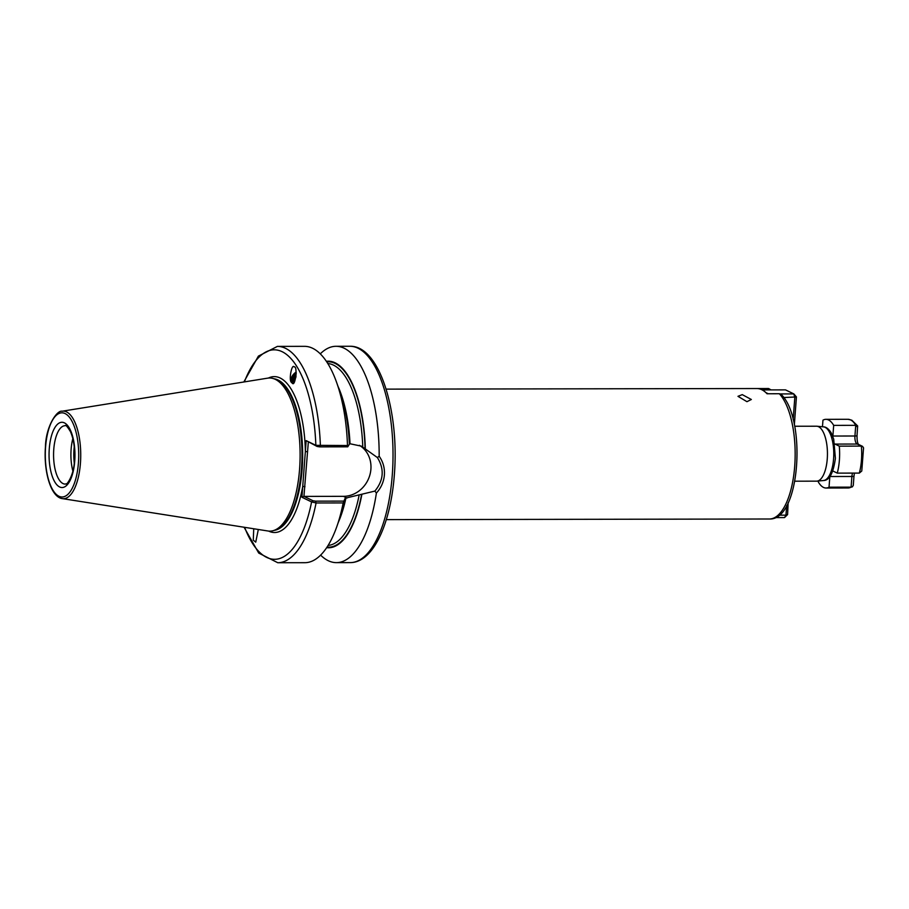 <?xml version="1.0" encoding="UTF-8"?>
<svg xmlns="http://www.w3.org/2000/svg" width="909" height="909" viewBox="0 0 909 909"><rect width="100%" height="100%" fill="white"/><g stroke="black" fill="none" stroke-linecap="round" stroke-linejoin="round"><path stroke-width="1.36" d="M742.255 394.631L737.972 396.324L746.948 401.687L751.345 399.494L742.255 394.631M253.736 528.765L253.27 540.151L255.736 542.15L258.326 529.481M292.039 382.973A7.045 4.193 127.7 0 1 291.494 382.382L292.255 383.109C295.232 387.609 297.902 365.645 294.221 366.918C291.675 363.191 288.562 380.871 291.494 382.382L292.255 383.109M294.096 382.359A5.67 3.375 127.7 0 1 293.164 382.087A5.67 3.375 127.7 0 1 292.914 381.916A5.67 3.375 127.7 0 1 292.516 377.394L296.209 373.474M296.198 374.19L293.448 377.042L293.039 382.007M295.97 376.883L294.05 382.359M293.664 382.28L294.448 377.826L296.107 375.826M794.796 481.202L816.589 481.156A27.475 10.908 -90.1 0 0 816.998 481.145A27.475 10.908 -90.1 0 0 827.258 458.886A27.475 10.908 -90.1 0 0 816.907 426.23A27.475 10.908 -90.1 0 0 816.498 426.219L794.705 426.253M72.89 471.135A29.19 11.59 89.9 0 1 71.107 449.353A29.19 11.59 89.9 0 1 72.834 438.638M320.286 353.862A108.171 42.95 89.9 0 1 336.035 346.295A108.171 42.95 89.9 0 1 379.167 456.216C383.087 461.783 384.825 468.021 384.405 474.93C383.78 481.85 381.11 487.883 376.394 493.042L374.872 491.087L345.931 498.052L345.068 498.405L343.17 502.927L316.071 502.972L311.594 501.927L301.913 497.234L306.174 440.626L315.855 445.319L347.488 445.535L347.761 446.819L349.386 444.228A93.309 37.053 89.9 0 0 340.239 392.677L336.762 382.837A108.171 42.95 89.9 0 1 347.488 445.535M267.666 378.155A76.572 30.406 89.9 0 1 273.109 378.508A76.572 30.406 89.9 0 1 299.584 469.067A76.572 30.406 89.9 0 1 273.359 530.617A76.572 30.406 89.9 0 1 267.916 530.992L62.323 498.609A43.78 17.385 89.9 0 0 80.435 463.192A43.78 17.385 89.9 0 0 62.187 411.209L267.666 378.155M386.109 389.132L756.867 388.541A65.243 25.907 89.9 0 1 767.037 393.756L779.331 393.733L781.388 394.631C806.294 418.992 800.579 519.175 770.071 518.994L769.912 518.994A65.243 25.907 -90.1 0 0 794.716 466.112A65.243 25.907 -90.1 0 0 779.331 393.733M771.025 389.904L768.616 388.529L757.413 388.552M296.186 372.622L292.516 377.394M291.494 382.382A7.045 4.193 127.7 0 1 296.152 372.111M769.912 518.994L757.617 519.016A65.243 25.907 89.9 0 1 757.072 519.028L386.314 519.63M347.761 446.819L319.707 446.864L320.377 445.58A108.171 42.95 89.9 0 0 277.415 346.386L304.515 346.34A108.171 42.95 89.9 0 1 336.762 382.837M338.012 386.359A91.002 36.133 89.9 0 1 350.022 443.762L361.418 446.171L377.394 457.557L379.167 456.216M361.793 494.814A93.309 37.053 89.9 0 1 326.661 547.673M376.394 493.042A108.171 42.95 89.9 0 1 336.387 562.637A108.171 42.95 89.9 0 1 320.616 555.126M343.17 502.927A108.171 42.95 89.9 0 1 337 526.084A108.171 42.95 89.9 0 1 304.867 562.694L277.768 562.728A108.171 42.95 89.9 0 0 316.071 502.972L315.628 501.154L343.682 501.109M345.295 498.518A93.309 37.053 89.9 0 1 340.432 516.232L337 526.084M338.228 522.561A91.002 36.133 89.9 0 0 345.931 498.052L345.068 498.405M326.354 361.293A93.309 37.053 89.9 0 1 365.293 448.296M319.707 446.864L317.116 446.478L306.174 440.626M308.321 442.217L303.936 496.348L313.037 500.768L315.628 501.154M304.254 496.394L343.488 496.337A27.645 24.907 115.9 0 0 369.622 475.827A27.645 24.907 115.9 0 0 359.419 445.308M374.872 491.087C383.689 480.304 384.53 469.135 377.394 457.557M244.623 527.322A104.74 41.587 89.9 0 0 311.594 501.927L313.037 500.768M301.913 497.234L303.936 496.348M317.116 446.478L315.855 445.319A104.74 41.587 89.9 0 0 288.142 355.794A104.74 41.587 89.9 0 0 244.385 381.894M268.655 531.095A77.947 30.951 89.9 0 0 302.731 486.383L304.981 486.701M268.405 378.053A77.947 30.951 89.9 0 1 305.356 451.478L307.606 451.796M293.368 382.178L293.437 381.53M794.364 424.526L796.432 396.938L783.774 397.551M780.376 393.938L793.83 393.915L785.524 389.881L762.185 389.916M765.957 392.665L768.196 393.745M793.159 419.367L794.807 397.528L793.83 393.915L796.432 396.938M788.137 502.734L787.592 514.562L785.955 515.153L786.683 505.597M787.592 514.562L784.524 517.596L775.366 517.607M779.172 515.164L785.955 515.153L784.524 517.596M832.837 470.987A6.863 2.727 89.9 0 1 833.019 471.067L837.257 473.123L859.323 473.089L861.777 471.01L863.55 447.853L862.527 446.353L857.107 444.046A6.863 2.727 89.9 0 1 854.937 436.002A3.431 0.602 -175.7 0 0 857.028 435.616L857.641 425.935L851.835 420.197L848.006 419.299L825.94 419.333A34.337 13.635 -90.1 0 0 822.963 420.163L822.463 426.753M857.38 426.969L855.744 425.332L833.678 425.367A34.337 13.635 -90.1 0 0 828.531 419.958A34.337 13.635 -90.1 0 0 825.94 419.333M854.449 473.089L853.983 476.077A3.431 0.602 -175.7 0 1 851.892 476.475L851.097 487.144L852.358 486.849L848.108 487.974A34.337 13.635 -90.1 0 0 851.097 487.144L829.031 487.179L829.826 476.634M818.384 481.009L818.316 481.975A34.337 13.635 -90.1 0 0 826.054 488.019A34.337 13.635 -90.1 0 0 829.031 487.179M832.849 436.513A6.863 2.727 89.9 0 1 832.871 436.036L833.678 425.367M859.323 473.089A34.337 13.635 -90.1 0 0 861.357 446.103L839.291 446.149L835.053 444.081A6.863 2.727 89.9 0 1 834.769 443.91M837.257 473.123A34.337 13.635 -90.1 0 0 839.291 446.149M852.358 486.849L853.278 485.406L853.983 476.077M823.474 426.855C826.133 426.878 828.713 428.912 831.224 432.934L833.701 439.149L835.405 458.375C833.326 473.112 829.372 480.486 823.565 480.509A26.85 10.658 -90.1 0 0 833.587 458.761A26.85 10.658 -90.1 0 0 823.474 426.855L816.907 426.23M49.279 448.728A32.622 12.953 89.9 0 1 64.414 422.867A32.622 12.953 89.9 0 1 74.731 461.079A32.622 12.953 89.9 0 1 59.596 486.94A32.622 12.953 89.9 0 1 49.279 448.728M65.107 425.707A29.19 11.59 -90.1 0 0 53.767 449.376A29.19 11.59 -90.1 0 0 65.209 484.088L66.187 483.827C65.846 485.781 73.72 476.941 74.458 460.818C75.152 449.103 73.822 439.388 70.482 431.673C67.38 426.571 65.584 424.583 65.107 425.707M74.493 460.477A30.224 11.999 89.9 0 1 74.47 449.296M74.265 463.011A30.145 11.976 89.9 0 1 74.015 449.16A30.145 11.976 89.9 0 1 74.243 446.762M336.035 346.295L349.908 346.272A108.171 42.95 89.9 0 1 392.279 474.918A108.171 42.95 89.9 0 1 350.249 562.614L336.387 562.637M274.086 378.792A75.89 30.133 89.9 0 1 302.152 468.93A75.89 30.133 89.9 0 1 274.325 530.333M274.37 378.871A75.89 30.133 89.9 0 1 301.913 468.93A75.89 30.133 89.9 0 1 274.609 530.254M273.109 378.508L275.2 379.121A75.958 30.156 89.9 0 1 301.458 468.942A75.958 30.156 89.9 0 1 275.438 530.004L273.359 530.617M45.586 446.944A42.087 16.714 89.9 0 1 65.118 413.584A42.087 16.714 89.9 0 1 78.424 462.874A42.087 16.714 89.9 0 1 58.903 496.234A42.087 16.714 89.9 0 1 45.586 446.944M327.797 363.52A91.002 36.133 89.9 0 1 362.759 446.864M326.717 361.827A92.718 36.814 89.9 0 1 365.054 448.182M361.555 494.701A92.718 36.814 89.9 0 1 327.013 547.127M359.112 495.257A91.002 36.133 89.9 0 1 328.092 545.434M347.033 498.052L343.488 496.337M832.871 436.036L854.937 436.002L855.744 425.332A34.337 13.635 -90.1 0 0 850.597 419.913A34.337 13.635 -90.1 0 0 848.006 419.299M862.527 446.353L858.357 444.331A3.431 3.091 115.9 0 0 857.107 444.046L835.053 444.081M829.928 476.509L851.892 476.475A6.863 2.727 89.9 0 1 852.574 473.089M349.908 346.272C379.542 345.375 399.437 411.47 394.37 474.521C390.734 523.448 373.429 562.637 350.249 562.614M62.187 411.209C56.926 409.948 45.836 426.48 45.45 446.808C43.507 471.351 50.813 497.132 62.323 498.609M277.415 346.386L258.406 356.112L243.828 381.985M244.067 527.243L258.724 553.07L277.768 562.728M823.565 480.509L816.998 481.145M848.108 487.974L826.054 488.019M857.028 435.616C856.982 440.297 857.494 443.24 858.551 444.456"/></g></svg>
